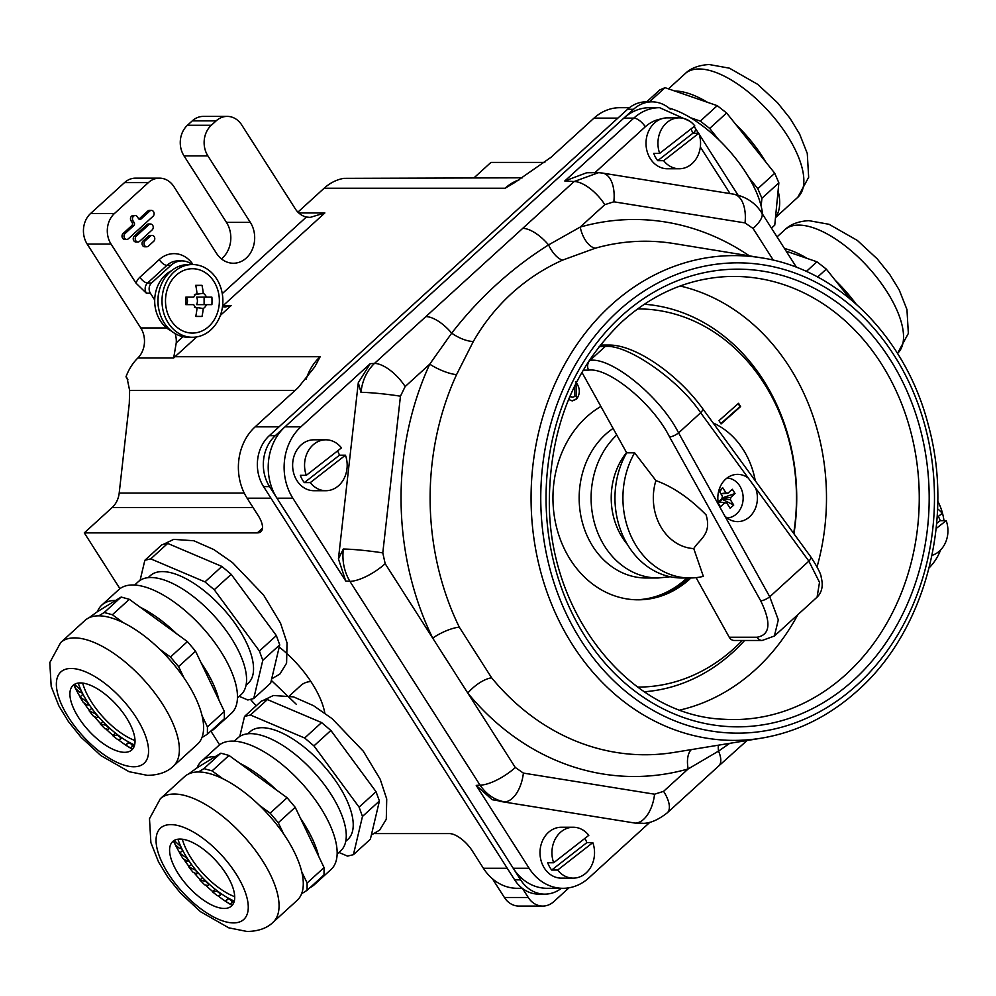 <?xml version="1.0" encoding="UTF-8"?>
<svg xmlns="http://www.w3.org/2000/svg" width="996" height="996" viewBox="0 0 996 996"><rect width="100%" height="100%" fill="white"/><g stroke="black" fill="none" stroke-linecap="round" stroke-linejoin="round"><path stroke-width="1.49" d="M724.839 516.04A23.63 19.783 90 0 0 737.625 521.63A23.63 19.783 90 0 0 749.615 516.787A23.63 19.783 90 0 0 755.566 488.04L748.332 478.13A23.63 19.783 90 0 0 737.625 474.37A23.63 19.783 90 0 0 725.623 479.201A23.63 19.783 90 0 0 718.739 505.084L769.746 596.778L778.312 619.861L774.378 636.058M634.626 452.807L655.903 480.57C673.059 486.845 689.78 498.274 706.064 514.882C712.003 534.18 699.366 539.359 693.751 548.597L703.35 576.36A79.991 66.969 -90 0 1 689.892 577.991A79.991 66.969 -90 0 1 630.655 535.313A79.991 66.969 -90 0 1 634.626 452.807L626.671 452.807L581.901 372.317M729.246 637.228L757.085 637.228A7.271 6.088 -90 0 0 762.164 640.478L734.313 640.478A7.271 6.088 -90 0 1 729.246 637.228L696.104 577.655M757.085 637.228C770.194 634.913 771.39 622.761 760.695 600.8L669.536 436.908C653.115 403.878 608.631 367.151 588.636 370.139L583.158 370.139M693.751 548.597A50.659 42.405 -90 0 1 655.903 480.57M689.892 577.991L681.936 577.991A79.991 66.969 -90 0 1 622.699 535.313A79.991 66.969 -90 0 1 626.671 452.807M600.314 345.089A7.271 6.088 -90 0 1 600.887 345.052L608.842 345.052A7.271 6.088 90 0 0 605.157 346.546L599.169 346.546M762.164 640.478L774.427 636.008L817.081 597.152L819.509 582.324L808.877 561.134L755.566 488.04M589.271 360.328L590.018 360.328C611.805 357.091 660.51 396.993 678.587 432.887L718.739 505.084M748.332 478.13L700.661 412.767C679.16 379.999 626.633 343.583 605.157 346.546L590.018 360.328A7.271 6.088 90 0 0 588.636 370.139M713.124 422.976A79.991 66.969 -90 0 1 755.292 480.782M727.055 517.982A19.995 16.745 90 0 0 741.559 506.528A19.995 16.745 90 0 0 739.717 485.874A19.995 16.745 90 0 0 727.055 478.018M718.141 502.146L722.187 498.461A5.067 4.245 90 0 1 722.436 496.22L719.075 490.953L722.66 487.691L726.022 492.958A5.067 4.245 90 0 1 727.902 493.257L732.309 489.248L735.036 493.518L730.628 497.539A5.067 4.245 90 0 1 730.379 499.78L733.741 505.047L730.155 508.309L726.794 503.042A5.067 4.245 90 0 1 725.96 503.042A5.067 4.245 90 0 1 724.914 502.743L720.506 506.752L718.353 503.366M725.237 502.868L726.794 503.042M720.805 493.655L726.022 492.958M722.66 487.691L719.622 491.8M730.379 499.78L721.739 498.772M721.776 498.834L721.453 499.793A4.046 3.386 90 0 0 721.714 498.896M733.741 505.047L722.038 499.245M718.402 502.046A4.046 3.386 90 0 0 719.05 501.972L718.913 502.096M722.187 497.938L735.036 493.518M721.453 499.793L719.05 501.972A4.046 3.386 90 0 0 721.453 499.793M721.789 498.311L730.628 497.539M727.902 493.257L720.93 493.854M724.914 502.743L717.767 501.972M511.633 293.471C496.431 307.403 483.67 323.401 473.349 341.454L456.566 374.608A21.812 5.739 24.6 0 1 429.737 364.163L451.686 333.15C479.188 297.692 511.471 268.273 548.547 244.904L580.22 227.063A21.812 11.603 -105.9 0 0 595.309 248.203L562.653 260.093C543.953 268.472 526.946 279.602 511.633 293.471M459.305 627.181L491.651 677.84A21.812 8.354 -39.4 0 0 467.784 693.067L432.7 638.112A278.507 233.151 -90 0 1 429.737 364.163L405.148 386.56L400.454 396.209L382.788 552.905L385.178 563.686L432.7 638.112A21.812 6.001 -26 0 1 459.305 627.181A256.769 214.962 90 0 1 456.566 374.608M529.137 868.275A50.908 42.616 90 0 0 563.026 888.308L547.115 888.308A50.908 42.616 -90 0 1 513.226 868.275L529.137 868.275L476.237 785.421L492.173 799.701L504.773 801.905C494.701 800.124 486.459 794.534 480.035 785.134L349.907 581.328C344.168 571.692 341.977 560.922 343.309 549.033L338.428 558.918L358.299 382.676L360.975 392.324C362.307 380.472 366.802 370.848 374.471 363.428L425.865 316.604A29.096 12.649 47.7 0 1 451.686 333.15A21.812 8.628 30.1 0 0 473.349 341.454M425.865 316.604L522.726 228.358A29.096 12.649 47.7 0 1 548.547 244.904A21.812 9.599 65.7 0 0 562.653 260.093M729.695 743.352L718.539 751.096A29.096 12.649 47.7 0 1 718.676 766.011L667.27 812.836A29.096 12.649 47.7 0 0 663.597 791.334L688.186 768.937A278.507 233.151 -90 0 1 467.784 693.067L515.306 767.493L523.386 773.095L654.571 794.198L663.597 791.334M358.299 382.676L370.251 363.652L300.892 426.836A50.908 42.616 90 0 0 292.849 498.187L276.938 498.187L513.226 868.275M338.428 558.918L345.749 581.042L292.849 498.187M929.131 567.845A50.908 42.616 90 0 0 940.622 549.941M943.984 520.671A50.908 42.616 90 0 0 937.759 501.175M563.026 888.308A50.908 42.616 90 0 0 588.873 877.874L649.99 822.198M276.938 498.187A50.908 42.616 -90 0 1 284.981 426.836L300.892 426.836M522.726 228.358L574.132 181.533L598.584 172.657L586.719 172.744L564.782 180.986L633.792 118.126L623.845 118.126L284.981 426.836M623.845 118.126A50.908 42.616 -90 0 1 649.691 107.693L659.626 107.693A50.908 42.616 -90 0 0 633.792 118.126A10.906 4.743 -132.3 0 1 645.296 126.791L595.147 172.482M643.105 823.306L635.971 823.007L642.308 823.356C649.716 823.568 658.032 820.057 667.27 812.836M773.332 260.193L753.088 228.507L745.02 222.905L613.835 201.802A29.096 15.774 -80.9 0 0 602.543 173.08L599.144 172.694M635.971 823.007A29.096 15.774 -80.9 0 0 654.571 794.198M718.365 745.195A21.812 12.487 63.2 0 0 718.539 751.096L688.186 768.937A21.812 11.603 -105.9 0 1 691.336 749.602M504.773 801.905A29.096 15.774 -80.9 0 0 523.386 773.095M476.237 785.421L480.035 785.134A29.096 9.649 -32.6 0 0 515.306 767.493M345.749 581.042L349.907 581.328A29.096 9.649 -32.6 0 0 385.178 563.686M343.309 549.033A29.096 2.129 6.4 0 1 382.788 552.905M360.975 392.324A29.096 2.129 6.4 0 1 400.454 396.209M370.251 363.652L374.471 363.428A29.096 12.649 47.7 0 1 405.148 386.56M753.088 228.507A29.096 9.649 -32.6 0 0 761.703 212.858L796.489 267.339M745.02 222.905A29.096 15.774 -80.9 0 0 733.728 194.183L733.728 194.183C746.191 196.735 755.516 202.96 761.703 212.858M733.728 194.183L602.543 173.08A29.096 15.774 -80.9 0 0 601.721 172.993M564.782 180.986L574.132 181.533A29.096 12.649 47.7 0 1 604.809 204.666L580.22 227.063A278.507 233.151 -90 0 1 749.403 255.872M271.323 680.393L296.41 704.409M250.419 699.354A67.267 29.258 -132.3 0 0 256.233 705.766M124.562 238.131A3.274 2.739 90 0 0 128.397 238.741L153.085 216.257A3.274 2.739 90 0 0 149.761 211.052L141.046 218.983A2.179 1.83 -90 0 1 138.494 218.572L137.386 216.842A3.274 2.739 90 0 0 133.028 220.813L134.136 222.544A2.179 1.83 -90 0 1 133.788 225.606L125.073 233.537A3.274 2.739 90 0 0 124.562 238.131M133.788 225.606L131.796 225.606L123.093 233.537A3.274 2.739 90 0 0 124.749 239.414L126.741 239.414M135.78 240.708A3.274 2.739 90 0 0 139.614 241.331L152.201 229.864A3.274 2.739 90 0 0 148.877 224.66L136.303 236.127A3.274 2.739 90 0 0 135.78 240.708M150.545 223.988L148.553 223.988A3.274 2.739 90 0 0 146.898 224.66L134.311 236.127A3.274 2.739 90 0 0 135.966 242.003L137.958 242.003M144.582 245.502A3.274 2.739 90 0 0 148.416 246.112L153.745 241.269A3.274 2.739 90 0 0 150.421 236.064L145.092 240.908A3.274 2.739 90 0 0 144.582 245.502M152.077 235.392L150.097 235.392A3.274 2.739 90 0 0 148.429 236.064L143.113 240.908A3.274 2.739 90 0 0 144.769 246.784L146.761 246.784M297.904 212.136L324.123 188.244L505.109 188.244L514.82 182.467L550.925 157.368L594.014 118.126L617.881 118.126L279.017 426.836L255.15 426.836L298.215 387.593L314.873 366.702L320.177 356.717L174.997 356.717A50.908 42.616 90 0 0 173.665 357.987L176.255 342.811L182.99 336.673M119.931 588.686L84.299 532.885L257.329 532.885A21.812 9.487 47.7 0 0 260.94 531.665A21.812 9.487 47.7 0 0 258.176 515.542L247.108 498.187L270.974 498.187L507.263 868.275L483.396 868.275L472.328 850.92A21.812 9.487 47.7 0 0 449.308 833.577L374.708 833.577M324.796 713.024A67.267 29.258 -132.3 0 0 279.216 647.051M219.618 744.809L210.915 731.188M298.725 212.945L324.858 212.945L310.117 217.414L306.37 217.028A21.812 18.264 -90 0 1 295.289 208.824L241.754 124.986A21.812 18.264 90 0 0 227.225 116.395A21.812 18.264 90 0 0 216.144 120.865L211.314 125.272A21.812 18.264 90 0 0 207.865 155.849L250.32 222.357A25.448 21.314 -90 0 1 252.474 249.075A25.448 21.314 -90 0 1 233.375 263.243A25.448 21.314 -90 0 1 216.431 253.221L173.976 186.725A21.812 18.264 90 0 0 159.447 178.135A21.812 18.264 90 0 0 148.379 182.604L114.49 213.48A21.812 18.264 90 0 0 111.042 244.057L136.029 283.188A14.542 12.176 -90 0 1 139.888 277.237L159.248 259.595A29.096 24.352 -90 0 1 193.025 264.55M131.796 225.606A2.179 1.83 90 0 0 132.144 222.544L134.136 222.544M135.207 215.547L133.215 215.547A3.274 2.739 90 0 0 131.036 220.813L132.144 222.544M138.954 219.083A2.179 1.83 90 0 0 139.067 218.983L141.046 218.983M151.429 210.38L149.437 210.38A3.274 2.739 90 0 0 147.782 211.052L139.067 218.983M84.299 532.885L112.175 507.499A21.812 18.264 90 0 0 119.196 493.057L129.293 403.43L129.629 390.407L127.065 378.094L125.994 376.812L127.924 379.825M544.862 162.423L490.941 162.423L474.046 177.811M522.477 888.432L528.254 897.483A21.812 18.264 90 0 0 542.77 906.074A21.812 18.264 90 0 0 553.851 901.592L568.99 887.81M111.042 244.057L87.175 244.057L140.747 327.945L166.668 327.945M87.175 244.057A21.812 18.264 -90 0 1 90.624 213.48L114.49 213.48M148.379 182.604L124.512 182.604L90.624 213.48M124.512 182.604A21.812 18.264 -90 0 1 135.581 178.135L159.447 178.135M207.865 155.849L183.999 155.849L226.453 222.357A25.448 21.314 -90 0 1 221.448 258.873M183.999 155.849A21.812 18.264 -90 0 1 187.447 125.272L211.314 125.272M216.144 120.865L192.278 120.865L187.447 125.272M192.278 120.865A21.812 18.264 -90 0 1 203.358 116.395L227.225 116.395M324.123 188.244A50.908 42.616 -90 0 1 343.844 178.346L522.427 177.811M125.994 376.812A50.908 42.616 -90 0 1 137.871 357.987A21.812 18.264 90 0 0 140.747 327.945M542.77 906.074L518.916 906.074A21.812 18.264 -90 0 1 504.387 897.483L528.254 897.483M492.422 878.746L504.387 897.483M192.066 264.538A21.812 18.264 90 0 0 181.969 260.902A21.812 18.264 90 0 0 170.889 265.372L151.529 283.013A7.271 6.088 90 0 0 150.384 293.21L154.704 299.983M150.384 293.21L146.4 293.21L136.029 283.188M594.014 118.126A50.908 42.616 -90 0 1 619.861 107.693L629.472 107.693M522.302 888.308L517.285 888.308A50.908 42.616 -90 0 1 483.396 868.275M247.108 498.187A50.908 42.616 -90 0 1 255.15 426.836M175.172 333.623A21.812 18.264 -90 0 1 176.255 342.811M222.482 306.743L225.046 307.054L231.159 305.56L220.353 315.408M670.308 109.187A36.366 30.44 90 0 0 651.982 101.853L646.018 101.853A36.366 30.44 90 0 0 627.555 109.299L269.331 435.663A36.366 30.44 90 0 0 263.579 486.621L514.646 879.842A36.366 30.44 90 0 0 538.848 894.147L544.824 894.147A36.366 30.44 90 0 0 561.37 888.308M651.982 101.853A36.366 30.44 90 0 0 633.531 109.299L275.294 435.663A36.366 30.44 90 0 0 269.555 486.621L520.622 879.842A36.366 30.44 90 0 0 544.824 894.147M938.282 516.426A25.448 21.314 -90 0 1 938.506 516.812A25.448 21.314 -90 0 1 940.236 520.671L946.2 520.671A25.448 21.314 -90 0 1 931.982 555.382M937.572 508.894A25.448 21.314 -90 0 1 942.204 513.376L937.124 517.335M936.153 528.515L946.2 520.671M936.638 523.473L940.236 520.671M690.913 129.007A25.448 21.314 -90 0 1 691.124 129.393A25.448 21.314 -90 0 1 692.855 133.252L698.831 133.252A25.448 21.314 -90 0 1 679.26 168.76A25.448 21.314 -90 0 1 663.672 160.68L698.831 133.252M679.26 168.76L667.32 168.76A25.448 21.314 -90 0 1 649.479 157.231A25.448 21.314 -90 0 1 648.583 131.198A25.448 21.314 -90 0 1 667.32 117.864L679.26 117.864A25.448 21.314 -90 0 1 694.835 125.944L659.676 153.372L653.712 153.372A25.448 21.314 -90 0 0 655.455 157.231A25.448 21.314 -90 0 0 657.709 160.68L663.672 160.68M659.676 153.372A25.448 21.314 -90 0 1 679.26 117.864M657.709 160.68L692.855 133.252M337.52 450.951A25.448 21.314 -90 0 1 337.744 451.337A25.448 21.314 -90 0 1 339.474 455.197L345.438 455.197A25.448 21.314 -90 0 1 325.866 490.717A25.448 21.314 -90 0 1 310.291 482.624L345.438 455.197M325.866 490.717L313.927 490.717A25.448 21.314 -90 0 1 296.098 479.176A25.448 21.314 -90 0 1 295.19 453.143A25.448 21.314 -90 0 1 313.927 439.809L325.866 439.809A25.448 21.314 -90 0 1 341.441 447.889L306.295 475.329L300.331 475.329A25.448 21.314 -90 0 0 302.062 479.176A25.448 21.314 -90 0 0 304.328 482.624L310.291 482.624M306.295 475.329A25.448 21.314 -90 0 1 325.866 439.809M304.328 482.624L339.474 455.197M584.901 838.383A25.448 21.314 -90 0 1 585.113 838.769A25.448 21.314 -90 0 1 586.843 842.628L592.807 842.628A25.448 21.314 -90 0 1 573.235 878.136A25.448 21.314 -90 0 1 557.66 870.056L592.807 842.628M573.235 878.136L561.308 878.136A25.448 21.314 -90 0 1 543.467 866.607A25.448 21.314 -90 0 1 542.571 840.574A25.448 21.314 -90 0 1 561.308 827.24L573.235 827.24A25.448 21.314 -90 0 1 588.81 835.32L553.664 862.748L547.7 862.748A25.448 21.314 -90 0 0 549.431 866.607A25.448 21.314 -90 0 0 551.697 870.056L557.66 870.056M553.664 862.748A25.448 21.314 -90 0 1 573.235 827.24M551.697 870.056L586.843 842.628M237.471 697.935L241.032 694.685A76.356 33.204 -132.3 0 0 235.056 644.35A76.356 33.204 -132.3 0 0 179.99 587.416A76.356 33.204 -132.3 0 0 138.183 581.801L134.622 585.038M246.062 685.186L248.265 683.181A72.72 31.623 -132.3 0 0 242.576 635.236A72.72 31.623 -132.3 0 0 190.136 581.017A72.72 31.623 -132.3 0 0 150.309 575.663L148.118 577.668M140.1 580.319L144.843 560.287L150.757 558.868L204.964 581.888L214.252 589.757L259.408 651.01L262.782 660.311L253.731 698.557L247.817 699.976L239.227 696.328M144.843 560.287L161.788 544.862L167.702 543.43L221.909 566.45L231.197 574.331L276.353 635.585L279.727 644.873L270.675 683.119L253.731 698.557M167.702 543.43L150.757 558.868M221.909 566.45L204.964 581.888M231.197 574.331L214.252 589.757M276.353 635.585L259.408 651.01M279.727 644.873L262.782 660.311M73.766 684.812A72.72 31.623 -132.3 0 0 80.128 696.876M83.901 702.803A72.72 31.623 -132.3 0 0 89.403 710.459M94.247 716.485A72.72 31.623 -132.3 0 0 100.596 723.606M105.837 728.885A72.72 31.623 -132.3 0 0 112.971 735.384M118.063 739.542A72.72 31.623 -132.3 0 0 125.645 745.02M125.969 745.245A72.72 31.623 -132.3 0 0 132.468 749.253M124.263 752.316A43.637 18.974 -132.3 0 0 126.666 718.141A43.637 18.974 -132.3 0 0 80.676 682.932A43.637 18.974 -132.3 0 0 69.957 695.557A43.637 18.974 -132.3 0 0 88.445 730.404A43.637 18.974 -132.3 0 0 121.425 752.042A43.637 18.974 -132.3 0 0 124.263 752.316M173.316 766.223L197.519 744.174A83.627 36.366 -132.3 0 0 201.939 737.563A83.627 36.366 -132.3 0 0 202.051 715.638A83.627 36.366 -132.3 0 0 183.974 677.853A83.627 36.366 -132.3 0 0 159.621 649.143A83.627 36.366 -132.3 0 0 123.218 622.649A83.627 36.366 -132.3 0 0 99.426 615.852A83.627 36.366 -132.3 0 0 98.778 615.852A83.627 36.366 -132.3 0 0 84.872 620.52L60.669 642.569A83.627 36.366 47.7 0 1 75.21 637.901A83.627 36.366 47.7 0 1 154.33 692.419A83.627 36.366 47.7 0 1 173.316 766.223C167.316 772.087 158.675 775.137 147.408 775.361L129.057 771.688L100.82 755.566L80.937 737.14L68.4 721.527L58.889 705.927L51.194 686.443L49.8 662.589L60.669 642.569M140.162 607.211A83.627 36.366 47.7 0 1 176.566 633.705L129.331 599.318L121.176 597.052L97.396 611.693A83.627 36.366 47.7 0 1 101.816 605.082L118.761 589.657A83.627 36.366 47.7 0 1 133.302 584.988A83.627 36.366 47.7 0 1 212.422 639.494A83.627 36.366 47.7 0 1 231.408 713.298L214.464 728.736A83.627 36.366 47.7 0 1 210.467 731.4M200.906 662.427A83.627 36.366 47.7 0 1 218.996 700.2L195.527 651.172L187.41 641.598L176.566 633.705M217.489 725.001A83.627 36.366 47.7 0 1 214.464 728.736M201.939 737.563L207.392 734.201L207.429 726.893L202.051 715.638M183.974 677.853L178.583 666.61L170.465 657.024L159.621 649.143M123.218 622.649L112.386 614.756L104.231 612.49L98.778 615.852M207.392 734.201L224.337 718.763L224.374 711.455L218.996 700.2M97.396 611.693L88.868 617.856M178.583 666.61L195.527 651.172M207.429 726.893L224.374 711.455M170.465 657.024L187.41 641.598M112.386 614.756L129.331 599.318M104.231 612.49L121.176 597.052M101.816 605.082A83.627 36.366 47.7 0 1 115.71 600.414M132.356 746.602L131.945 744.485L128.845 742.643L125.621 745.045L130.538 747.946L134.298 744.834M125.621 745.045L128.833 742.12M120.304 739.293L120.516 737.6L117.391 735.098L112.71 735.621L117.677 739.58L120.304 739.293L121.898 737.837M112.71 735.621L115.474 733.106M108.191 729.446L109.012 728.3L106.062 725.312L100.247 723.93L104.916 728.674L108.191 729.446L109.635 728.138M100.247 723.93L102.862 721.54M98.218 717.232L95.653 713.945L89.08 710.758L93.151 715.95L96.836 717.743L98.604 716.871M89.08 710.758L91.769 708.305M88.868 705.131L86.851 701.782L79.991 696.988L83.178 702.305L87.038 704.994L89.279 704.757M79.991 696.988L82.992 694.262M74.028 684.638L75.671 688.634L79.431 692.033L82.058 692.407M81.597 692.83L80.626 689.319M80.278 689.643L74.451 684.364M82.668 683.082A50.908 22.136 -132.3 0 0 125.82 736.081A50.908 22.136 -132.3 0 0 135.02 740.551M78.223 683.082A58.179 25.298 -132.3 0 0 126.729 740.924A58.179 25.298 -132.3 0 0 134.622 744.971M337.158 854.058L340.719 850.821A76.356 33.204 -132.3 0 0 334.743 800.473A76.356 33.204 -132.3 0 0 279.677 743.539A76.356 33.204 -132.3 0 0 237.87 737.924L234.309 741.161M345.749 841.309L347.953 839.304A72.72 31.623 -132.3 0 0 342.263 791.372A72.72 31.623 -132.3 0 0 289.824 737.14A72.72 31.623 -132.3 0 0 249.996 731.786L247.805 733.791M239.787 736.442L244.53 716.423L250.444 715.004L304.651 738.011L313.939 745.892L359.095 807.146L362.469 816.446L353.418 854.68L347.504 856.099L338.914 852.452M244.53 716.423L261.475 700.985L267.389 699.566L321.596 722.573L330.884 730.454L376.04 791.708L379.414 801.008L370.363 839.242L353.418 854.68M267.389 699.566L250.444 715.004M321.596 722.573L304.651 738.011M330.884 730.454L313.939 745.892M376.04 791.708L359.095 807.146M379.414 801.008L362.469 816.446M310.877 681.501A72.72 31.623 -132.3 0 0 300.829 685.485L289.438 695.855M173.453 840.948A72.72 31.623 -132.3 0 0 179.815 852.999M183.588 858.926A72.72 31.623 -132.3 0 0 189.091 866.595M193.934 872.608A72.72 31.623 -132.3 0 0 200.283 879.729M205.525 885.021A72.72 31.623 -132.3 0 0 212.658 891.507M217.763 895.665A72.72 31.623 -132.3 0 0 225.333 901.156M225.656 901.368A72.72 31.623 -132.3 0 0 232.155 905.389M223.951 908.452A43.637 18.974 -132.3 0 0 226.353 874.276A43.637 18.974 -132.3 0 0 180.363 839.068A43.637 18.974 -132.3 0 0 169.644 851.68A43.637 18.974 -132.3 0 0 188.132 886.54A43.637 18.974 -132.3 0 0 221.112 908.178A43.637 18.974 -132.3 0 0 223.951 908.452M273.004 922.346L297.206 900.297A83.627 36.366 -132.3 0 0 301.626 893.686A83.627 36.366 -132.3 0 0 301.738 871.774A83.627 36.366 -132.3 0 0 283.661 833.988A83.627 36.366 -132.3 0 0 259.321 805.266A83.627 36.366 -132.3 0 0 222.905 778.772A83.627 36.366 -132.3 0 0 199.113 771.987A83.627 36.366 -132.3 0 0 198.465 771.975A83.627 36.366 -132.3 0 0 184.559 776.656L160.356 798.705A83.627 36.366 47.7 0 1 174.898 794.036A83.627 36.366 47.7 0 1 254.017 848.542A83.627 36.366 47.7 0 1 273.004 922.346C267.003 928.222 258.362 931.26 247.095 931.484L228.744 927.824L200.507 911.689L180.625 893.263L168.087 877.65L158.576 862.05L150.882 842.579L149.487 818.712L160.356 798.705M239.849 763.334A83.627 36.366 47.7 0 1 276.253 789.84L229.018 755.454L220.863 753.175L197.084 767.829A83.627 36.366 47.7 0 1 201.503 761.218L218.448 745.78A83.627 36.366 47.7 0 1 232.989 741.111A83.627 36.366 47.7 0 1 312.109 795.617A83.627 36.366 47.7 0 1 331.095 869.421L314.151 884.859A83.627 36.366 47.7 0 1 310.154 887.536M300.605 818.55A83.627 36.366 47.7 0 1 318.683 856.336L295.214 807.308L287.097 797.721L276.253 789.84M317.176 881.136A83.627 36.366 47.7 0 1 314.151 884.859M301.626 893.686L307.079 890.324L307.117 883.016L301.738 871.774M283.661 833.988L278.27 822.746L270.153 813.159L259.321 805.266M222.905 778.772L212.073 770.879L203.919 768.613L198.465 771.975M307.079 890.324L324.024 874.899L324.061 867.578L318.683 856.336M197.084 767.829L188.555 773.979M278.27 822.746L295.214 807.308M307.117 883.016L324.061 867.578M270.153 813.159L287.097 797.721M212.073 770.879L229.018 755.454M203.919 768.613L220.863 753.175M201.503 761.218A83.627 36.366 47.7 0 1 215.397 756.537M232.043 902.737L231.632 900.608L228.532 898.778L225.308 901.168L230.225 904.069L233.985 900.957M225.308 901.168L228.52 898.243M219.992 895.416L220.203 893.723L217.078 891.233L212.397 891.756L217.365 895.715L219.992 895.416L221.585 893.972M212.397 891.756L215.161 889.229M207.878 885.581L208.699 884.436L205.749 881.435L199.935 880.053L204.603 884.797L207.878 885.581L209.322 884.261M199.935 880.053L202.549 877.675M197.905 873.355L195.341 870.081L188.767 866.881L192.838 872.085L196.523 873.878L198.291 872.994M188.767 866.881L191.456 864.428M188.555 861.254L186.538 857.905L179.678 853.124L182.866 858.428L186.725 861.117L188.966 860.88M179.678 853.124L182.679 850.385M173.715 840.761L175.358 844.77L179.118 848.169L181.745 848.53M181.284 848.953L180.313 845.455M179.965 845.778L174.138 840.487M182.355 839.217A50.908 22.136 -132.3 0 0 225.507 892.204A50.908 22.136 -132.3 0 0 234.707 896.686M177.923 839.205A58.179 25.298 -132.3 0 0 226.428 897.047A58.179 25.298 -132.3 0 0 234.309 901.094M784.45 248.49A83.627 36.366 47.7 0 1 807.196 258.437L816.932 261.799L826.307 269.107L835.295 280.362A83.627 36.366 47.7 0 1 855.962 303.892M835.295 280.362L850.011 298.788M826.307 269.107L817.629 277.025M816.932 261.799L806.337 271.46M786.18 251.191L807.196 258.437M646.69 101.853L659.763 89.939L665.029 87.673L674.778 91.022A83.627 36.366 47.7 0 1 707.509 102.314L717.245 105.676L726.619 112.984L735.608 124.226A83.627 36.366 47.7 0 1 765.775 162.012L774.751 173.254L778.86 182.841L778.1 190.734A83.627 36.366 47.7 0 1 775.535 217.228L774.764 225.121L771.452 228.134M762.538 214.165A83.627 36.366 -132.3 0 0 761.156 206.16A83.627 36.366 -132.3 0 0 748.83 177.45A83.627 36.366 -132.3 0 0 718.664 139.664A83.627 36.366 -132.3 0 0 690.564 117.752A83.627 36.366 -132.3 0 0 669.075 108.116M748.83 177.45L757.807 188.692L761.915 198.279L761.156 206.16M690.564 117.752L700.3 121.101L709.687 128.422L718.664 139.664M774.751 173.254L757.807 188.692M735.608 124.226L765.775 162.012M726.619 112.984L709.687 128.422M778.86 182.841L761.915 198.279M778.1 190.734L775.535 217.228M665.029 87.673L649.454 101.853M717.245 105.676L700.3 121.101M674.778 91.022L707.509 102.314M186.414 304.651A6.188 5.179 90 0 0 187.472 300.904A6.188 5.179 90 0 0 186.414 297.157M185.841 297.505A7.333 6.138 -90 0 1 186.003 297.157L193.759 297.157L186.003 297.157M206.471 297.157L211.899 297.157A39.479 22.198 90 0 1 211.899 304.651L196.561 304.651A7.333 6.138 -90 0 0 197.42 300.904A7.333 6.138 -90 0 0 196.561 297.157L206.471 297.157A8.466 7.084 90 0 0 203.259 293.31A42.019 22.983 90 0 0 201.989 285.329L195.726 285.329A42.019 22.983 -90 0 1 196.984 293.31A8.466 7.084 90 0 0 193.759 297.157M203.259 293.31L194.419 294.592M192.44 264.538L188.456 264.538A36.366 30.44 90 0 0 158.015 300.904A36.366 30.44 90 0 0 188.456 337.271L192.44 337.271A36.366 30.44 90 0 0 222.88 300.904A36.366 30.44 90 0 0 192.44 264.538A36.366 30.44 90 0 0 161.999 300.904A36.366 30.44 90 0 0 192.44 337.271M192.44 333.075A32.183 26.942 90 0 0 219.369 300.904A32.183 26.942 90 0 0 192.44 268.721A32.183 26.942 90 0 0 165.498 300.904A32.183 26.942 90 0 0 192.44 333.075M194.419 307.216L203.259 308.499A8.466 7.084 90 0 0 206.471 304.651M203.259 308.499A42.019 22.983 90 0 1 201.989 316.479L195.726 316.479A42.019 22.983 -90 0 0 196.984 308.499A8.466 7.084 90 0 1 193.759 304.651L185.816 304.651A39.479 20.978 -90 0 0 185.816 297.157M201.989 285.329L195.764 285.541M201.989 316.479L195.764 316.267M204.105 304.651L204.105 297.157M171.436 270.75A32.731 27.402 90 0 0 154.691 300.904A32.731 27.402 90 0 0 171.436 331.058M159.198 290.857A32.731 27.402 90 0 0 157.878 300.904A32.731 27.402 90 0 0 159.198 310.951M637.179 599.804A101.816 85.233 90 0 0 687.028 579.722A101.816 85.233 90 0 0 688.921 577.991M600.887 406.455A101.816 85.233 90 0 0 587.341 416.278A101.816 85.233 90 0 0 557.262 529.984A101.816 85.233 90 0 0 638.175 599.816A101.816 85.233 90 0 0 689.02 579.722A101.816 85.233 90 0 0 690.913 577.991M638.175 687.078L637.627 687.078A189.078 158.289 90 0 0 638.175 687.078A189.078 158.289 90 0 0 732.608 649.753A189.078 158.289 90 0 0 742.257 640.478M719.012 420.648L721.054 423.947L740.601 406.592L738.559 403.293L719.012 420.648M793.675 533.408A189.078 158.289 90 0 0 638.175 308.922A189.078 158.289 90 0 0 637.627 308.922L638.175 308.922M575.539 381.692C580.182 387.643 580.544 393.445 576.622 399.072L572.339 400.915L568.604 399.446M575.949 383.385L576.622 399.072M576.024 399.072L572.04 400.902M569.799 396.595L572.376 397.267M569.949 396.246L572.675 397.28L574.953 396.383L574.468 386.373M720.843 423.599L740.003 406.592L738.173 403.641M608.842 345.052C635.535 344.566 678.152 374.683 702.553 408.485A7.271 2.615 143.9 0 1 700.661 412.767L678.587 432.887A7.271 2.204 150.9 0 1 669.536 436.908M760.695 600.8A7.271 2.204 150.9 0 0 769.746 596.778L808.877 561.134A7.271 2.615 143.9 0 0 810.769 556.851L702.553 408.485M613.1 428.417A79.991 66.969 90 0 0 605.518 434.393A79.991 66.969 90 0 0 582.685 523.597A79.991 66.969 90 0 0 646.13 577.991L658.07 577.991A79.991 66.969 -90 0 1 594.761 524.083A79.991 66.969 -90 0 1 616.773 435.015M686.929 577.991A101.816 85.233 -90 0 1 685.895 578.95A101.816 85.233 -90 0 1 636.195 599.791M644.312 691.759A194.133 162.522 90 0 0 732.757 652.368A194.133 162.522 90 0 0 744.597 640.478M793.949 533.781A194.133 162.522 90 0 0 644.312 304.241M680.119 286.001A215.945 180.774 -90 0 1 817.056 566.873M797.821 614.694A215.945 180.774 -90 0 1 755.354 669.698A215.945 180.774 -90 0 1 680.119 709.999M626.546 452.595A65.45 54.792 90 0 0 627.38 544.414M761.467 257.839C838.333 269.393 905.85 337.395 928.247 424.769C954.629 519.277 925.296 630.642 857.917 690.353C829.319 716.186 797.173 732.122 761.467 738.161A242.389 202.923 -90 0 1 546.592 590.977A242.389 202.923 -90 0 1 610.934 305.262A242.389 202.923 -90 0 1 761.467 257.839L674.18 243.597A256.769 214.962 90 0 0 595.309 248.203M618.23 311.026A235.156 196.859 90 0 0 581.091 640.602A235.156 196.859 90 0 0 857.008 684.974A235.156 196.859 90 0 0 894.147 355.398A235.156 196.859 90 0 0 618.23 311.026M853.796 679.957A228.831 191.568 -90 0 1 585.299 636.768A228.831 191.568 -90 0 1 621.442 316.043A228.831 191.568 -90 0 1 889.938 359.232A228.831 191.568 -90 0 1 853.796 679.957M723.868 719.249A221.56 185.48 90 0 0 846.264 674.168A221.56 185.48 90 0 0 907.854 421.507A221.56 185.48 90 0 0 723.868 276.751C686.406 279.415 652.579 294.306 622.363 321.422C574.829 366.827 550.489 426.101 549.344 499.257C547.663 613.424 629.995 716.062 723.868 719.249M491.651 677.84A256.769 214.962 90 0 0 674.18 752.403L761.467 738.161M613.835 201.802L604.809 204.666M661.107 118.96A40.002 33.491 90 0 0 645.296 126.791M730.056 193.585L700.337 147.047M693.341 133.252A10.906 3.623 -32.6 0 0 695.457 128.472L698.495 133.252M222.257 293.646L306.37 217.028M324.858 212.945L223.204 305.56L231.159 305.56M196.76 336.897L174.997 356.717A7.271 3.162 47.7 0 1 174.163 356.618M250.32 222.357L226.453 222.357M119.196 493.057L244.219 493.057M295.14 390.407L129.629 390.407M257.329 532.885L262.496 528.179M253.046 507.499L112.175 507.499M170.889 265.372L166.917 265.372L147.557 283.013L151.529 283.013M505.109 188.244A50.908 42.616 -90 0 1 519.265 179.766M173.665 357.987L137.871 357.987M306.146 379.239A50.908 42.616 -90 0 1 320.177 356.717M181.969 260.902L177.998 260.902A21.812 18.264 90 0 0 166.917 265.372A7.271 3.162 -132.3 0 1 159.248 259.595M222.631 305.511A7.271 3.162 -132.3 0 0 223.204 305.56A7.271 6.088 -90 0 1 222.569 306.058M139.888 277.237A7.271 3.162 -132.3 0 0 147.557 283.013A7.271 6.088 90 0 0 146.4 293.21M145.092 240.908L143.113 240.908M150.421 236.064L148.429 236.064M136.303 236.127L134.311 236.127M148.877 224.66L146.898 224.66M125.073 233.537L123.093 233.537M149.761 211.052L147.782 211.052M133.028 220.813L131.036 220.813M633.531 109.299L627.555 109.299M275.294 435.663L269.331 435.663M269.555 486.621L263.579 486.621M520.622 879.842L514.646 879.842M133.34 766.771A61.814 26.88 -132.3 0 0 136.738 718.365A61.814 26.88 -132.3 0 0 71.588 668.478A61.814 26.88 -132.3 0 0 68.201 716.896A61.814 26.88 -132.3 0 0 133.34 766.771M233.027 922.906A61.814 26.88 -132.3 0 0 236.426 874.488A61.814 26.88 -132.3 0 0 171.275 824.613A61.814 26.88 -132.3 0 0 167.888 873.019A61.814 26.88 -132.3 0 0 233.027 922.906M784.836 229.777C790.314 224.374 798.294 221.324 808.802 220.639L829.095 224.312L857.332 240.434L877.215 258.86L889.739 274.473L899.264 290.073L906.958 309.557L908.352 333.411L897.508 353.393A83.627 36.366 -132.3 0 0 877.725 278.619A83.627 36.366 -132.3 0 0 798.02 225.108A83.627 36.366 -132.3 0 0 784.836 229.777L777.042 236.886M685.148 73.654C690.626 68.238 698.607 65.201 709.115 64.516L729.408 68.176L757.645 84.311L777.527 102.737L790.052 118.35L799.576 133.95L807.27 153.421L808.665 177.288L797.796 197.295A83.627 36.366 -132.3 0 0 778.063 122.52A83.627 36.366 -132.3 0 0 698.333 68.985A83.627 36.366 -132.3 0 0 685.148 73.654L668.465 88.856M810.769 556.851C817.629 567.359 821.115 574.219 821.227 577.431C823.356 585.698 821.974 592.271 817.081 597.152M658.07 577.991L670.221 576.759M747.037 740.514L718.676 766.011M499.357 801.257L637.54 823.48M699.192 134.336L737.999 195.116M695.457 128.472L694.125 126.492M689.767 121.176L659.626 107.693M162.809 544.613L173.715 539.371L193.834 540.753L213.854 549.568L232.516 562.603L263.616 595.085L280.523 623.16L287.035 642.893L286.599 663.162L279.913 674.018L271.671 678.886M262.508 700.736L273.402 695.494L293.521 696.876L313.541 705.691L332.203 718.726L363.303 751.208L380.211 779.283L386.722 799.029L386.286 819.285L379.601 830.141L371.359 835.009M797.796 197.295L775.498 217.614"/></g></svg>
